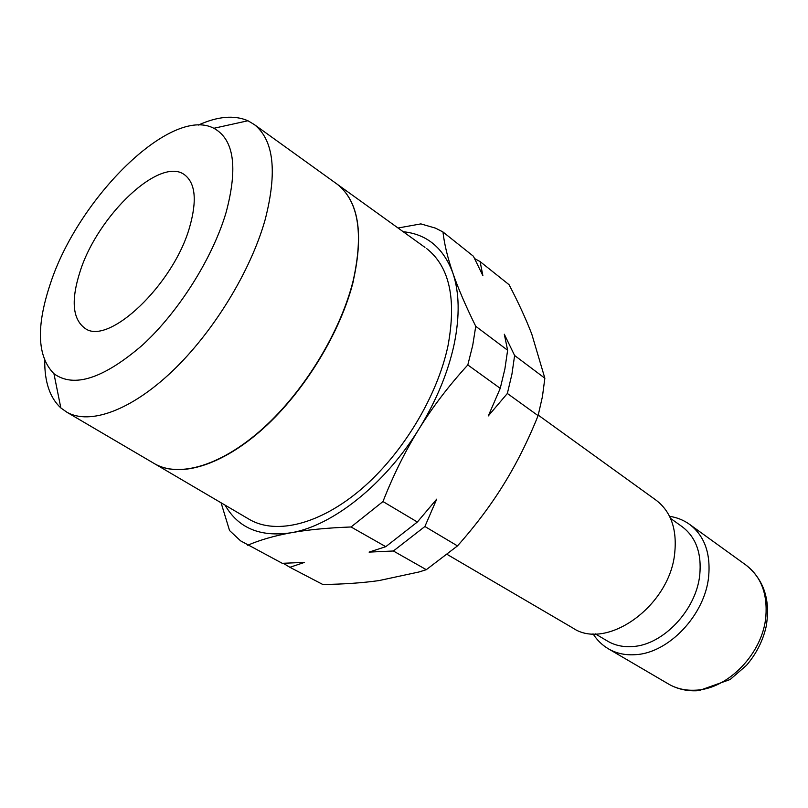 <?xml version="1.0" encoding="UTF-8"?>
<svg xmlns="http://www.w3.org/2000/svg" width="808" height="808" viewBox="0 0 808 808"><rect width="100%" height="100%" fill="white"/><g stroke="black" fill="none" stroke-linecap="round" stroke-linejoin="round"><path stroke-width="1.21" d="M670.509 518.362L682.194 526.725C695.961 537.209 701.809 553.329 699.738 575.114C696.173 609.99 663.216 644.855 632.916 646.521C623.453 647.269 615.019 645.481 607.636 641.158L595.274 633.846M538.239 415.13L656.136 500.223C670.994 511.615 677.175 529.341 674.69 553.409C669.529 606.374 606.333 651.036 572.872 628.028L447.39 554.561M474.579 258.57L480.093 261.58L509.07 284.699C518.433 302.667 526.008 319.14 531.785 334.108L544.855 378.225L542.431 396.617L538.098 415.655L507.353 393.476L488.305 415.918L500.243 388.345L504.889 368.953L507.626 350.248L504.303 334.229L514.615 355.5L544.855 378.225M500.243 388.345L467.812 364.953L472.741 345.248L475.75 326.301C465.62 305.767 457.974 287.951 452.793 272.841C459.429 292.264 459.893 316.009 454.197 344.067C448.117 372.357 436.391 400.647 419.019 428.927C384.861 484.558 332.239 526.018 290.961 532.785C260.216 537.31 238.259 528.099 225.068 505.131M424.957 247.379L337.391 184.355C358.489 201.152 363.812 233.179 353.379 280.426M426.735 248.652C449.531 266.65 456.621 299.021 447.996 345.774C437.33 396.243 402.727 453.662 361.479 488.981C320.17 524.311 276.69 534.825 250.066 519.817L248.177 518.706M50.389 283.628C78.083 198.223 171.054 105.636 213.857 128.28C233.987 139.309 238.087 167.296 226.159 212.231C212.746 257.893 178.74 311.898 142.349 345.198C103.303 378.71 73.841 388.214 53.944 373.71C37.178 356.641 35.996 326.614 50.389 283.628M198.293 125.078C217.756 116.312 234.31 114.867 247.955 120.756L254.439 124.654C273.821 140.238 277.407 171.862 265.196 219.523C250.722 271.124 213.393 332.179 172.074 371.438C130.694 410.727 89.84 425.059 67.024 412.312L60.842 407.949C49.945 397.849 44.581 382.123 44.733 360.772M153.278 462.964L155.025 463.994C179.75 477.871 221.947 465.428 263.337 428.068C304.656 390.739 340.663 331.431 353.258 280.336C363.691 233.088 358.368 201.061 337.269 184.264L335.623 183.083M189.648 227.068C173.488 284.85 108.02 346.4 84.921 328.27C72.508 319.089 70.892 300.182 80.073 271.569C97.637 215.423 160.439 155.601 184.8 174.972C195.486 183.376 197.102 200.738 189.648 227.068M514.615 355.5L511.939 374.144L507.353 393.476M475.75 326.301L507.626 350.248M436.714 499.152L424.897 526.503L393.375 550.995L369.084 552.106L385.769 546.673L417.362 522.019L436.714 499.152M221.079 502.788L229.553 530.533L240.562 540.835L282.295 563.317L304.535 562.378L289.9 567.297L283.295 563.297M480.093 261.58L482.871 275.629L473.407 256.247L442.966 231.967L435.542 228.149L420.877 223.897L398.051 228.007M289.9 567.297L322.826 584.497C343.652 584.214 362.358 582.922 378.942 580.599L419.029 571.973L426.301 569.68L393.375 550.995M385.769 546.673L351.056 526.978L382.972 501.546L417.362 522.019M424.897 526.503L457.49 545.905L426.301 569.68M353.5 280.517C340.915 331.603 304.919 390.9 263.59 428.23C222.21 465.58 180.002 478.013 155.277 464.135L250.066 519.817M403.202 231.724C426.887 234.158 443.42 247.874 452.793 272.841C447.612 257.712 444.339 244.087 442.966 231.967M382.972 501.546C393.304 475.195 405.313 450.985 419.019 428.927C432.724 406.868 448.985 385.547 467.812 364.953M247.692 545.249C259.974 539.946 274.397 535.795 290.961 532.785C307.495 529.785 327.523 527.846 351.056 526.978M538.098 415.655C527.988 440.774 516.504 463.721 503.636 484.497C490.799 505.273 475.417 525.745 457.49 545.905M746.026 565.115C760.944 576.508 767.56 593.597 765.873 616.383C762.904 653.157 728.17 689.204 695.587 690.183C685.538 690.719 676.518 688.668 668.549 684.043L608.434 648.844C616.403 653.47 625.493 655.409 635.694 654.652C668.761 652.995 704.849 614.938 708.626 576.851C710.798 553.248 704.445 535.744 689.547 524.341L746.026 565.115C764.004 579.679 770.701 600.203 766.135 626.685C762.823 641.007 756.268 653.904 746.461 665.378L730.119 679.528L698.9 690.638M669.549 516.312C676.963 517.433 683.629 520.11 689.547 524.341M213.857 128.28L247.955 120.756M254.439 124.654L337.269 184.264M67.024 412.312L155.025 463.994M53.944 373.71L60.842 407.949M593.011 633.795C597.021 640.128 602.162 645.138 608.434 648.844M697.072 690.759C686.628 691.224 677.124 688.982 668.549 684.043"/></g></svg>
